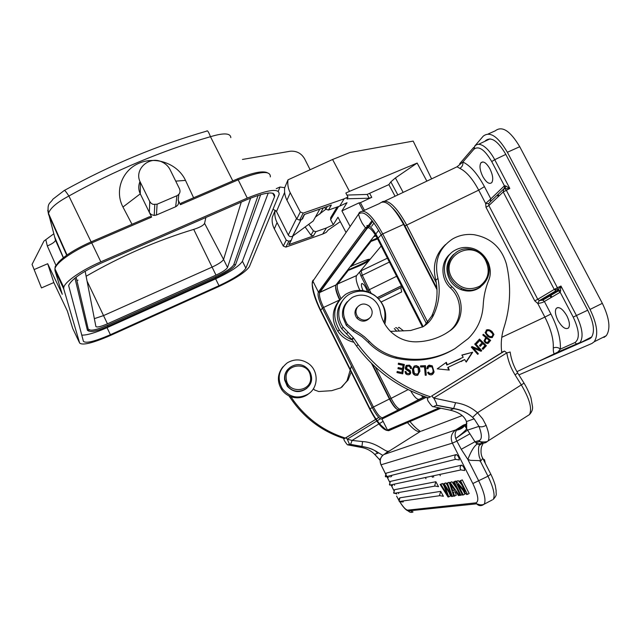 <?xml version="1.0" encoding="UTF-8"?>
<svg xmlns="http://www.w3.org/2000/svg" width="641" height="641" viewBox="0 0 641 641"><rect width="100%" height="100%" fill="white"/><g stroke="black" fill="none" stroke-linecap="round" stroke-linejoin="round"><path stroke-width="0.96" d="M398.766 409.679L382.557 417.724L381.964 419.038C379.6 419.19 376.339 415.344 372.197 407.516L322.447 308.089L320.444 310.589L369.633 408.95L389.408 399.014C393.31 406.33 396.426 409.887 398.766 409.679L424.959 396.723M389.408 399.014L371.5 363.375M339.61 299.908C336.196 292.673 334.971 287.697 335.948 284.981L319.715 292.488C318.849 295.172 320.139 300.156 323.593 307.44L322.447 308.089C318.697 300.14 317.343 294.804 318.377 292.064L319.779 292.392L367.229 228.284L368.751 227.595M378.719 230.279L336.02 284.884M367.966 227.948L368.375 227.403M399.904 409.118C397.436 408.413 394.511 404.832 391.122 398.373L375.386 367.077M408.718 404.751L419.174 399.327C417.083 399.736 414.246 396.915 410.665 390.874M419.174 399.327L422.964 397.444L421.433 395.449M422.675 397.845L424.887 396.699M424.646 396.611L422.964 397.444M434.894 356.965L435.199 357.374M396.611 276.271L368.166 290.237L360.931 275.934L359.545 272.032L356.556 275.63C355.443 278.322 356.54 283.226 359.849 290.333M367.453 291.663C365.386 286.126 363.455 283.458 361.66 283.659L361.612 283.723C361.075 284.965 361.572 287.264 363.086 290.613M340.876 298.394C337.663 291.415 336.549 286.639 337.535 284.075L336.717 283.995M360.21 271.231L387.404 258.171L360.21 271.231L369.617 259.934C367.958 261.552 364.617 263.507 359.601 265.791L346.893 270.975M350.435 266.456L363.343 261.199C367.838 259.301 369.985 258.796 369.785 259.701L369.553 259.252M377.597 238.917L369.593 241.961M373.943 236.401L376.764 235.616M381.171 301.991L401.683 291.919L400.809 287.721L402.524 286.078M360.234 271.239L361.155 270.911L362.221 275.173L371.067 293.169M361.155 270.911L359.545 272.032M347.486 270.23L359.232 265.07C364.208 262.794 367.533 260.855 369.216 259.244M381.772 245.327L369.785 259.701M370.234 241.136L378.486 237.547M498.081 194.359L498.938 196.01M550.579 294.764L551.821 297.144M497.376 195.032L498.233 196.675M549.762 295.253L551.004 297.616M603.918 337.43L606.266 335.708C610.801 328.953 609.495 318.16 602.34 303.329L519.731 146.709C510.26 130.828 502.103 125.532 495.269 130.828L488.194 133.969M474.62 146.204L483.218 136.18C489.868 130.964 497.921 136.333 507.376 152.278L590.032 309.427C597.204 324.298 598.59 335.083 594.207 341.773L591.923 343.464L518.889 374.889M589.936 338.624L578.511 343.712M554.585 354.305L536.829 362.165M589.504 338.849L591.363 337.454C595.008 331.862 593.846 322.888 587.877 310.516L505.645 154.088C497.817 140.844 491.118 136.357 485.549 140.627L484.965 141.292M590.794 338.023L579.552 343.007M554.401 354.153L543.272 359.088M554.265 353.96L550.715 355.531M478.571 144.313L490.045 138.849M457.081 166.756L462.858 162.029L473.899 149.249L474.861 146.068C477.016 143.68 480.021 143.744 483.875 146.252C487.761 148.984 491.383 153.463 494.732 159.697L505.813 154.409M505.781 185.954L509.819 188.486L494.732 159.697L491.719 161.564L504.419 185.81L505.781 185.954L504.956 188.614L509.819 188.486L503.217 191.947L503.81 188.887L504.956 188.614L506.254 190.137L557.406 287.761L560.963 286.03L560.202 292.272L573.23 317.127C579.368 330.307 579.945 338.785 574.969 342.558L576.347 343.84L578.302 343.808L591.803 336.87M587.709 310.204L576.435 315.524L560.963 286.03L557.205 290.854L558.72 290.966L560.154 292.256L544.393 301.494C543.047 302.432 540.836 303.089 537.767 303.457L534.754 300.853L537.751 299.291L488.875 205.553L488.706 203.646L490.253 201.835L490.83 198.878L504.419 185.81L504.507 187.997L503.81 188.887M573.23 317.127L576.435 315.524C582.413 327.984 583.622 336.966 580.073 342.478L557.862 352.061L554.633 354.289L554.209 353.864L516.926 371.676M558.487 290.886L542.767 300.148L541.533 300.116L557.205 290.854L555.923 290.814L554.241 289.428L557.99 289.596L560.771 290.878M542.807 300.164L544.393 301.494L550.923 314.01C557.742 327.535 560.891 339.241 560.354 349.121L557.862 352.061M566.852 315.813C569.545 321.381 570.097 325.42 568.527 327.944C565.586 329.859 562.061 327.359 557.95 320.436C555.282 314.923 554.729 310.885 556.284 308.337C559.168 306.366 562.686 308.858 566.852 315.813M574.969 342.558L560.354 349.121C558.327 347.358 555.963 346.965 553.279 347.951C553.247 350.891 553.552 352.862 554.209 353.864L557.878 352.037M550.923 314.01L544.866 317.079C550.883 328.961 553.688 339.249 553.279 347.951M382.108 201.835C388.374 199.071 396.539 206.755 406.61 224.887L436.321 282.849M367.886 227.988L372.806 221.345M325.099 285.205L324.907 283.17M324.578 283.61L324.843 285.557M427.835 322.399L382.733 233.925L403.582 224.422L437.01 289.668M403.582 224.422C393.125 205.817 385.097 198.854 379.504 203.534L362.918 210.985M372.133 220.488L366.412 228.244M288.939 395.882L293.129 401.819C306.366 419.647 323.433 431.914 344.337 438.628L345.411 438.115C324.394 431.361 307.239 419.03 293.931 401.114L290.91 396.715C296.743 398.654 302.215 398.005 307.327 394.784L309.419 393.157M313.441 388.686L314.451 389.952L318.753 391.515L331.685 390.681L340.732 387.869L348.079 380.041L351.356 371.54M394.287 328.529L396.747 331.301M345.411 438.115L378.783 417.427M308.209 394.039C298.321 399.287 289.716 397.524 282.385 388.75C276.872 378.607 278.498 369.977 287.256 362.862C294.315 358.744 301.334 358.944 308.305 363.455C318.769 370.458 318.769 387.493 308.209 394.039M283.01 366.748C277.353 373.903 276.896 381.499 281.639 389.528C283.979 392.901 287.072 395.297 290.91 396.715M290.004 397.268L290.685 396.635M344.121 438.564L343.696 438.773L344.337 440.583C346.42 443.772 347.598 445.207 347.863 444.886L349.441 444.165L347.27 439.189L345.9 437.699L345.323 437.979M351.42 365.995L347.013 380.842L341.797 387.18M345.9 437.699L378.831 417.475M384.48 454.148L388.109 451.336C384.72 451.665 376.139 442.146 362.574 441.569L361.949 446.416C374.184 448.788 373.863 450.591 378.398 452.706C373.959 449.637 368.463 447.562 361.925 446.481L350.563 444.501L352.093 440.431L347.27 439.189M380.442 418.773L347.302 439.149L345.94 437.675M361.925 446.481L360.138 447.218C365.194 447.891 369.681 449.918 373.607 453.299L379.264 459.333L374.681 454.277M378.398 452.706L382.765 455.342M362.574 441.569L352.093 440.431L382.701 421.594M375.466 451.016L377.653 453.259M379.656 459.837L379.264 459.341M388.109 451.336L389.84 450.799L388.39 451.705M492.448 499.82L484.259 504.138C486.118 500.148 484.292 492.432 478.779 480.998L467.858 459.453L470.574 460.358L479.139 460.615L480.413 461.312L487.977 476.207L472.834 483.546L452.378 443.139C450.166 437.707 451.28 433.3 455.719 429.919L463.371 425.103L464.188 425.56L458.267 428.845L463.371 425.103L465.47 424.366L464.188 425.56L464.773 425.6C462.882 428.036 460.182 429.558 456.672 430.167L455.719 429.919L383.807 454.565L387.549 452.234M406.971 422.05C412.876 429.045 417.259 432.218 420.119 431.577L386.9 452.546M515.076 374.905C510.837 368.062 508.081 360.731 506.799 352.919L433.789 398.005L431.641 396.034L504.499 351.092L506.799 352.919L510.14 352.005C511.197 359.465 513.713 366.452 517.696 372.966L515.076 374.905L521.462 385.145C529.618 399.031 532.294 408.846 529.466 414.599L528.352 415.304M390.473 331.365L410.585 330.524L423.092 326.71C427.932 323.761 431.513 319.683 433.821 314.499C439.085 303.041 440.471 291.006 437.963 278.394C433.949 261.312 438.853 248.155 452.658 238.925C459.156 235.231 466.231 233.813 473.883 234.678C490.702 237.731 501.558 247.562 506.446 264.164C511.366 285.678 510.548 306.815 503.978 327.559C501.398 335.596 500.653 343.961 501.751 352.646L431.641 396.034M502.32 351.965L504.499 351.092M501.703 352.302L502.312 351.973M427.972 397.724L427.21 398.189L428.092 397.765M384.84 324.114C387.549 312.584 384.167 303.001 374.689 295.373C365.033 289.083 355.37 288.714 345.699 294.275C333.705 303.938 331.573 315.797 339.313 329.843C342.615 334.546 346.933 337.903 352.278 339.914L356.524 346.028C375.265 371.051 399.247 388.334 428.476 397.885L430.44 396.619M445.519 244.55C435.447 254.092 432.218 265.967 435.824 280.189C438.324 292.737 436.954 304.699 431.713 316.093L424.238 325.989M339.69 299.82C331.782 309.587 331.173 320.091 337.863 331.341C341.869 336.982 347.206 340.627 353.864 342.27M343.32 299.676C335.876 308.69 335.339 318.385 341.717 328.753L352.278 339.914M430.592 396.859C401.154 387.236 377.004 369.825 358.119 344.626L353.335 337.735L343.199 327.231C335.203 316.558 338.432 300.284 349.625 294.155C358.343 289.652 366.892 290.261 375.273 295.966L375.714 296.294C383.574 303.073 386.419 311.39 384.239 321.253L383.999 322.615M347.366 301.607C343.48 305.821 341.901 310.853 342.647 316.702L346.308 325.364L353.055 331.02L362.189 336.846L368.214 342.334C375.866 350.266 384.961 355.515 395.489 358.079C416.418 362.654 435.752 359.801 453.516 349.505L454.325 349.016M489.051 264.613L488.073 262.105M450.527 253.66C440.479 261.512 440.375 278.643 450.439 287.913C463.339 299.724 462.57 322.143 448.716 331.581L447.634 332.35M398.261 364.288L403.109 365.346L402.548 368.535L398.181 367.581L397.981 368.679L402.356 369.633L401.851 372.509L397.18 371.484L396.987 372.597L402.7 373.839L404.343 364.473L398.454 363.183L398.261 364.288M420.6 367.005L424.51 366.836L425.223 375.265L426.273 375.217L425.464 365.666L420.504 365.883L420.6 367.005M483.362 334.281L482.793 335.003L485.758 337.495L484.019 340.916L485.421 342.903L487.633 343.584L490.661 340.411L483.362 334.281M446.352 362.325L437.226 368.863L449.245 370.081L448.195 367.253L464.637 359.529L466.223 362.093L472.681 352.23L461.857 355.058L463.227 357.253L447.258 364.745L446.352 362.325M427.603 372.517L428.597 374.04C431.081 375.65 432.907 374.945 434.093 371.932L432.282 365.851L429.182 365.162L427.435 366.428L426.842 368.655L427.932 368.847L428.452 366.94L431.673 366.748L432.555 368.07C433.829 372.028 432.803 373.807 429.486 373.399L428.581 372.092L427.603 372.517M481.046 351.284L481.744 350.651L475.366 343.488L474.717 344.081L479.732 349.706L472.032 346.533L471.335 347.166L477.713 354.345L478.362 353.744L473.354 348.119L481.046 351.284M476.007 342.847L476.816 343.632L479.708 340.515L482.048 342.783L479.444 345.595L480.253 346.372L482.857 343.56L484.957 345.603L482.184 348.608L482.993 349.393L486.391 345.715L479.524 339.065L476.007 342.847M411.474 368.567L411.193 366.804L409.471 365.17L406.202 365.402L405.184 368.086L405.833 369.44L409.759 372.004C409.735 373.687 408.654 374.04 406.53 373.062L406.049 371.572L405.032 371.532L405.737 373.783L407.043 374.608C409.014 375.113 410.256 374.512 410.769 372.814L410.16 370.57L406.554 368.487L407.227 366.107L408.838 366.163L409.879 366.788L410.472 368.543L411.474 368.567M419.51 368.174L418.525 366.652L416.305 365.61L414.334 366.035L412.443 369.072L412.796 372.958L413.661 374.344L415.224 375.322L417.379 375.338L419.951 371.251L419.51 368.174L419.102 368.423L419.543 371.5L417.78 375.177M489.123 329.77L487.04 329.714L485.109 332.559L487.625 336.333L490.012 337.551L492.16 337.567L493.963 334.442L491.855 331.261L489.123 329.77L488.626 330.067L491.351 331.557L493.458 334.73L492.368 337.486M354.104 330.011L347.326 324.322C341.004 313.553 342.655 304.595 352.27 297.432C359.505 293.794 366.508 294.443 373.27 299.395C377.1 302.584 379.432 306.606 380.265 311.454C381.611 319.45 385.241 326.309 391.17 332.038C398.349 338.608 406.658 341.877 416.105 341.853C426.866 341.581 436.769 338.785 445.799 333.48L450.214 330.588C464.124 321.109 464.893 298.578 451.929 286.719C440.688 276.463 442.378 256.945 454.926 250.294C459.629 247.666 464.717 246.857 470.206 247.859C484.58 250.222 494.363 267.481 488.61 280.47C485.445 288.274 483.643 296.511 483.21 305.18C482.425 318.353 477.417 329.49 468.194 338.576L455.03 348.592C437.194 358.936 417.764 361.804 396.747 357.205C386.162 354.617 377.028 349.345 369.336 341.373L364.344 336.717L358.832 332.711L354.104 330.011L353.055 331.02M464.036 289.275L462.658 290.189M459.805 168.367C462.201 166.916 463.219 164.801 462.858 162.029C470.262 165.514 477.457 173.719 484.444 186.643L490.83 198.878L485.646 203.469L478.699 190.137C472.593 178.759 466.295 171.508 459.805 168.367L457.073 166.78L385.033 201.002M489.956 168.895C492.857 175.025 493.466 179.584 491.791 182.589C489.299 184.568 486.279 182.525 482.753 176.459C479.869 170.386 479.26 165.835 480.918 162.798C483.37 160.771 486.383 162.806 489.956 168.895M534.754 300.853L485.99 207.267L488.875 205.553L503.217 191.947L554.241 289.428L557.406 287.761L557.99 289.596M541.533 300.116L539.369 300.621L537.751 299.291L554.241 289.428M357.598 306.943L356.444 308.193C354.297 311.606 354.505 314.979 357.061 318.305C361.204 322.014 365.258 322.094 369.224 318.537M453.74 254.301C446.072 261.744 444.878 270.518 450.174 280.606C452.762 284.668 456.256 287.625 460.647 289.476C468.01 292.208 474.677 291.343 480.646 286.888M370.698 317.015C366.748 321.077 362.542 321.165 358.079 317.287C355.507 313.938 355.298 310.556 357.462 307.119C361.043 303.313 365.025 303.009 369.416 306.222C372.565 309.603 372.99 313.201 370.698 317.015M485.67 259.333C482.208 254.028 477.449 250.687 471.391 249.317C454.862 245.118 441.489 265.094 451.368 279.62C453.964 283.699 457.474 286.663 461.881 288.522C479.452 296.631 496.695 275.189 485.67 259.333M452.538 278.859C460.054 288.578 469.068 291.046 479.596 286.263C488.706 279.316 490.557 270.414 485.149 259.565C472.353 237.298 438.091 257.257 452.538 278.859M433.821 314.499L431.713 316.093M437.963 278.386L435.832 280.197M433.34 406.666L436.353 405.32L453.604 408.694L450.078 410.144L433.34 406.666C432.747 407.203 430.944 405.256 427.932 400.817L427.21 398.189M436.353 405.32L436.497 405.2C437.09 404.775 436.168 402.388 433.741 398.061L455.591 402.716C463.772 403.87 471.079 407.211 477.505 412.74L524.05 383.142L517.768 373.086M431.585 396.066L433.741 398.061M353.68 338.216L352.117 339.666M449.461 410.048L450.078 410.144C458.94 412.203 464.396 416.009 466.44 421.562L466.72 428.885L467.561 430.119L478.947 426.361L474.172 418.861L472.601 417.371L477.505 412.74L482.657 418.829L486.11 425.336C483.306 426.898 480.91 427.235 478.947 426.361C482.064 434.598 482.136 439.325 479.164 440.543L479.949 441.537C481.912 443.284 483.995 443.556 486.198 442.362L488.073 440.936C489.676 438.107 489.027 432.907 486.11 425.336M464.773 425.6L466.72 428.885C465.078 431.008 461.424 434.221 455.751 438.516L467.561 430.119L474.965 441.753L477.657 443.836L477.176 444.029C474.036 446.216 470.927 451.352 467.858 459.453L461.256 449.277L456.889 441.128L469.965 433.789M458.267 428.845L456.672 430.167C454.966 432.33 454.661 435.111 455.751 438.516M455.895 438.901L456.889 441.128L452.378 443.139L381.01 464.813M389.408 475.91L390.185 477M455.094 491.799L456.248 495.277L453.764 496.246L449.429 482.793L451.929 481.776L456.729 488.506M449.429 482.793L451.929 481.776M444.109 486.118L442.49 483.498L440.119 484.468L448.051 497.023L450.447 496.07L449.213 492.761M440.119 484.468L440.872 484.332L447.514 495.173L443.284 483.899L444.189 483.739L451.072 494.668L446.641 483.298L449.061 482.304L450.615 486.487M447.49 485.485L445.824 482.889L443.284 483.899M462.233 494.628L460.198 495.373L453.475 482.064L455.158 481.191L456.152 481.423M399.952 497.801L440.712 491.359L443.388 496.294L439.958 495.669L443.388 496.294M400.032 497.761L399.031 501.014L402.203 502.111L401.25 501.222M394.568 489.692L435.872 481.736L438.532 486.663L435.127 486.054L438.532 486.663M394.632 489.652L393.638 492.889L396.795 493.987L395.809 493.049M390.361 481.415L461.68 465.15C463.499 466.352 464.485 468.154 464.653 470.55L460.903 469.917L464.653 470.55M390.425 481.383L389.424 484.604L392.58 485.71L391.571 484.732M387.412 476.415L388.446 477.425L385.297 476.327L386.299 473.114L456.328 454.565C458.131 455.743 459.116 457.546 459.285 459.966L455.559 459.341L459.285 459.966M463.123 490.469L464.949 494.075L463.259 494.964L457.922 484.396L466.592 494.507L467.465 494.395L460.591 480.782L462.297 479.893L469.18 493.498L467.465 494.395M456.528 481.511L458.219 480.63L455.695 481.663L456.528 481.511L465.174 491.583L459.789 480.926L462.297 479.893M458.219 480.63L461.656 484.628M479.139 460.615C480.478 461.424 480.702 460.558 479.813 458.035C478.579 456.584 477.769 445.391 479.748 445.07L481.223 443.941M480.413 461.312C482.361 459.1 483.05 457.93 482.481 457.794C479.901 453.315 481.463 446.064 481.776 446.208L483.266 443.091M479.164 440.543L474.965 441.753L461.256 449.277M460.078 495.132L458.483 495.605L455.751 491.695L453.251 492.072L454.597 496.134M450.27 482.641L459.405 495.485M451.472 486.663L450.527 484.099L454.79 490.309L452.762 490.621L451.472 486.663L452.049 486.367M454.413 489.764L452.762 490.621M448.82 496.919L444.501 485.381L451.625 496.535L452.37 496.438L447.41 483.154L446.641 483.298M444.189 483.739L445.824 482.889M447.41 483.154L449.061 482.304M453.612 495.789L452.37 496.438M440.872 484.332L442.49 483.498M461.015 495.269L454.277 481.92L455.959 481.046M453.475 482.064L454.277 481.92M463.259 494.964L462.457 495.068L455.695 481.663M459.789 480.926L460.591 480.782M398.398 363.511L404.343 364.473M403.958 364.729L402.372 373.767M397.124 371.804L401.851 372.509M398.125 367.902L402.548 368.535M420.528 366.107L425.464 365.666M425.047 365.923L425.832 375.241M483.026 334.706L490.157 340.7L490.661 340.411M490.157 340.7L488.322 343.231M486.623 338.216L484.892 340.107L484.74 341.629L485.694 342.55L487.545 342.414L486.19 342.27L485.237 341.349L485.389 339.818L486.623 338.216L489.235 340.411L487.545 342.414M445.928 362.63L446.809 364.993L447.258 364.745M446.809 364.993L460.278 358.968M461.937 355.178L472.681 352.23M472.201 352.502L466.079 361.853M464.18 359.801L461.031 361.604M448.684 370.025L447.747 367.501L448.195 367.253M428.188 365.626L431.858 366.107L433.661 372.173L432.178 374.6M427.627 372.565L428.581 372.092M428.164 372.333L429.061 373.639L431.673 373.631M428.829 366.548L427.523 368.775M481.744 350.651L480.91 351.228M478.362 353.744L477.882 354.008L472.874 348.392L473.354 348.119M471.672 346.861L479.244 349.978L479.732 349.706M474.965 343.856L481.255 350.915M479.156 339.458L485.894 345.988L486.391 345.715M485.894 345.988L482.865 349.265M480.125 346.252L482.857 343.56M476.704 343.52L479.708 340.515M406.162 365.442L409.07 365.426L410.793 367.053L411.089 368.559M406.65 366.436L406.162 368.735L409.767 370.81L410.376 373.054L409.487 374.544M405.024 371.788L406.049 371.572M405.665 371.812L406.138 373.302L408.974 373.575M414.03 366.235L415.905 365.859L418.116 366.9L419.102 368.423M414.647 367.157L413.149 369.32L414.022 373.839L417.195 374.224M414.19 367.605L414.871 367.005L418.06 367.71L418.501 372.878L417.275 374.176L414.431 373.599L413.549 369.072L414.19 367.605L413.79 367.854M486.15 330.155L488.626 330.067M486.767 331.044L486.126 331.477L485.814 333.705L487.24 335.523L490.317 336.998L491.783 336.581M492.841 333.961L492.392 336.205L490.822 336.717L489.011 336.1L486.311 333.416L486.623 331.181L488.073 330.58L489.892 331.077L492.841 333.961M287.969 369.208C285.221 372.317 284.123 375.963 284.684 380.137L287.288 386.251C293.402 392.645 299.964 393.286 306.959 388.19M285.037 379.752C282.721 368.303 297.568 359.913 306.358 367.605C309.082 369.841 310.741 372.677 311.35 376.123C314.122 389.151 295.285 396.979 287.649 385.882L285.037 379.752M286.327 379.432C283.338 363.968 308.521 360.571 310.404 376.115C313.505 391.531 288.21 395.096 286.327 379.432M426.866 181.131L417.139 163.054L395.417 177.934L390.842 181.852L388.871 184.616L395.072 196.234M431.585 178.887L413.181 141.1L349.986 152.486L332.583 159.481L349.481 191.355L345.86 193.037L347.983 197.043L346.925 198.774L369.184 198.221L371.764 197.348L360.41 202.676L364.457 210.296M346.949 195.088L367.165 194.431L388.871 184.616M360.41 202.676L358.96 202.901L363.183 210.865M347.983 197.043L344.137 198.83L339.714 206.114L347.021 202.692L341.909 210.889L350.146 226.473M341.909 210.889L358.96 202.901M337.118 207.019L330.684 217.644L330.604 219.663L333.28 224.735L337.967 217.219L346.036 232.507M349.481 191.355L417.139 163.054M290.253 192.781C288.121 188.622 287.368 184.312 288.001 179.833L284.756 187.557C284.139 191.939 284.876 196.162 286.96 200.24L290.253 192.781L300.309 211.955L303.193 213.116L299.619 220.143L302.119 219.222L303.073 217.964M299.619 220.143L296.791 219.006L286.96 200.24M324.538 207.436L325.804 209.206L328.432 210.056L339.714 206.114M288.001 179.833L332.583 159.481M344.137 198.83L303.193 213.116M301.735 219.398L304.251 214.519L331.341 205.056L328.432 210.056M315.38 217.107L325.844 209.254M275.71 210.408L275.037 210.721C274.452 214.831 275.125 218.789 277.072 222.603L286.239 240.167L288.883 241.224L291.222 240.359L292.945 235.952M275.037 210.721L272.321 217.179C271.744 221.217 272.409 225.103 274.316 228.845L283.298 246.072L285.886 247.105L322.719 234.053L326.429 227.956L333.28 224.735M326.429 227.956L315.861 231.689L313.401 230.896L308.706 224.326M340.291 221.618L328.224 230.023L326.181 232.419L322.719 234.053M305.132 226.97L310.973 235.151L313.401 235.928L288.738 244.662L290.253 242.242M319.819 209.078L313.225 220.993L292.681 236.152L301.174 219.599M242.442 159.449L290.253 151.22C296.615 150.771 301.398 153.303 304.603 158.816L310.132 169.737M319.947 213.998L323.417 207.828M273.074 209.134L276.511 211.522L288.282 235.031C289.379 236.673 290.798 237.082 292.536 236.249L292.681 236.152M72.625 328.176L67.401 311.101L53.812 282.545L41.481 287.913L32.05 264.404L43.957 241.032L53.828 233.781M218.725 286.575L110.492 335.435C92.833 343.079 82.545 345.619 79.644 343.039L63.755 288.955L63.779 287.368C64.837 281.808 81.679 270.085 100.845 261.84L247.282 198.093C268.996 189.335 279.612 188.093 279.131 194.383L249.397 266.624C245.807 271.992 235.584 278.643 218.725 286.575M41.481 287.913L32.05 264.404M53.812 282.545L47.69 263.723L34.438 269.436M62.145 293.947L47.69 263.723M154.777 204.663L154.209 215.456L151.332 214.615L149.553 212.804L140.275 193.846L140.379 182.348C133.488 169.753 149.041 155.33 162.077 162.029C165.699 163.735 168.383 166.315 170.137 169.777L179.512 188.823C180.642 191.843 179.784 194.135 176.932 195.713L157.093 204.207L153.015 204.359L151.092 203.261L149.754 201.538L149.353 212.435L151.629 217.091L149.529 216.738L91.15 241.865M154.209 215.456L156.452 215.015L175.658 206.747C178.414 205.216 179.248 202.989 178.158 200.064L180.433 204.687L181.074 203.165L237.362 178.943L238.18 179.825L180.433 204.687M193.606 197.773L185.497 180.401C177.998 164.04 156.388 155.899 139.369 163.078C122.327 170.009 114.298 190.706 122.96 207.035L131.998 224.286M45.832 239.846L47.314 245.952C52.145 243.909 54.878 242.01 55.511 240.247L48.516 213.453C50.054 208.261 56.841 202.444 68.891 196.01C65.895 191.459 64.3 189.648 64.124 190.593L52.939 199.151C50.383 203.646 46.785 202.46 48.516 213.453L67.033 254.982M100.845 261.84L91.719 242.891C72.553 251.032 55.839 262.954 54.942 268.819C55.551 265.118 54.028 268.419 58.724 261.929C65.414 255.19 76.207 248.516 91.102 241.881L68.891 196.01C114.875 170.418 162.069 150.651 210.464 136.701C223.709 132.719 230.496 133.04 230.824 137.647M122.96 207.035L140.275 193.846C138.368 189.728 138.272 185.618 140.002 181.523M140.379 182.348L149.754 201.538M284.74 187.693L279.997 187.02L278.282 191.234M276.255 188.654L279.997 187.02M304.956 214.27L304.499 214.607M83.418 341.341L68.627 285.477C71.536 279.212 82.336 271.776 101.014 263.171L246.777 199.68C265.751 192.012 275.045 190.922 274.66 196.41L245.872 268.21C242.771 272.898 233.821 278.723 219.006 285.702L110.396 334.714C94.892 341.421 85.894 343.624 83.418 341.341M81.728 335.107C86.767 335.339 95.197 332.855 107.031 327.671L215.632 278.851C230.448 271.888 239.373 266.015 242.418 261.24L268.242 193.029M89.299 329.466L88.634 330.852L87.416 330.307L74.957 278.09M87.416 330.307L88.851 331.133M258.155 195.353L233.749 264.717C231.762 267.946 225.68 271.952 215.512 276.736L107.648 325.171C97.424 329.57 91.326 331.052 89.363 329.634M205.841 217.507L204.583 223.38C203.59 225.352 199.968 227.355 193.718 229.382L215.993 275.117L107.464 323.817C100.709 326.71 96.855 327.607 95.886 326.509L85.141 271.207M215.993 275.117C222.459 272.072 226.305 269.532 227.531 267.497L223.557 259.445L241.272 202.075M250.623 198.069L227.531 267.497M94.355 318.641L103.53 315.604L212.067 267.121C218.533 264.084 222.363 261.528 223.557 259.445L204.583 223.38M78.026 280.157L76.872 280.446M86.118 276.247C120.829 256.216 156.692 240.599 193.718 229.382M425.392 477.505L425.969 478.723M433.725 477.104L433.052 475.87M432.507 477.361L431.826 476.127M439.726 474.444L440.311 475.726M368.639 227.531L366.644 228.404L319.314 292.496L335.948 284.981M339.506 300.02L323.593 307.44L373.382 406.915C377.277 414.27 380.337 417.876 382.557 417.724L424.991 396.739M371.564 226.321L374.048 223.004M339.89 299.563C337.342 294.323 335.908 289.876 335.588 286.231M396.891 409.238C394.552 407.019 392.204 403.606 389.856 399.014L372.389 364.248M389.856 399.014L408.085 389.616M428.132 358.375L426.025 359.353M368.166 290.237L369.104 292.272M356.628 275.534L337.607 283.979L347.831 270.967M351.38 266.44L370.618 241.953M374.985 236.385L376.275 234.75M400.857 287.665L378.446 298.642M377.413 297.616L401.482 285.83M389.383 262.065L360.931 275.934M359.601 265.791L359.232 265.07M507.376 152.278L519.731 146.709M590.032 309.427L602.34 303.329M578.182 343.864L554.866 354.193M355.835 259.549L357.374 258.812M459.661 163.759L473.699 147.422M473.899 149.249C478.763 145.515 484.708 149.617 491.719 161.564M539.265 300.589L537.767 303.457L544.866 317.079L501.759 337.318M392.572 207.94C396.859 212.259 400.986 218.252 404.952 225.904L436.938 288.338M404.952 225.904L478.699 190.137L484.444 186.643M388.654 430.672L386.924 430.415M386.531 430.239L381.018 425.312M369.633 408.95C376.395 421.906 382.092 429.053 386.723 430.391L387.581 430.255L381.964 419.038L426.441 397.228M422.475 327.07L377.741 239.189M423.18 326.662L378.102 238.107L377.725 239.157C373.671 231.569 370.113 227.539 367.037 227.058L365.466 227.859L366.644 228.404L366.267 227.555L367.037 227.058L366.932 225.568C369.601 224.975 373.326 229.149 378.102 238.107L381.187 234.838C371.115 216.722 363.559 209.839 358.519 214.182L312.912 281.143L312.191 284.035C312.303 290.613 315.051 299.459 320.444 310.589M426.545 323.849L381.187 234.838L382.733 233.925C372.317 215.2 364.489 208.101 359.264 212.628L358.519 214.182L359.817 218.365L362.237 223.324L365.466 227.859L318.377 292.064L312.912 281.143L313.521 279.885L313.056 280.926M440.511 408.365L388.991 430.568L387.725 430.399L438.805 407.988M360.138 447.218L347.863 444.886M350.563 444.501L349.385 444.205M380.482 458.844L379.248 459.252L380.169 460.398M383.727 454.613L383.807 454.565C380.305 457.201 379.392 460.631 381.075 464.853L385.505 473.747M421.425 431.081L462.137 415.608M450.214 330.588L448.716 331.581M451.929 286.719L450.439 287.913M485.99 207.267L485.646 203.469L488.706 203.646M503.441 189.239L490.253 201.835M396.747 357.205L395.489 358.079M369.336 341.373L368.214 342.334M348.047 332.286L346.525 333.777M436.497 405.2L453.82 408.557C460.863 409.599 467.137 412.54 472.625 417.363C467.033 412.58 460.703 409.687 453.604 408.694L455.591 402.716M465.887 424.23L464.653 425.6L457.057 429.839M391.379 476.712L391.843 475.302M394.031 484.203L394.568 485.293M398.229 492.625L398.734 493.642M396.587 496.07L398.71 499.94M385.521 473.771L389.64 482.04M391.595 485.95L393.79 490.357M472.834 483.546C478.146 494.9 479.196 501.326 475.991 502.832L407.724 510.14C405.617 509.891 402.636 506.534 398.774 500.044M482.128 443.492L477.657 443.836M490.926 474.404C493.674 479.941 495.493 486.054 495.349 485.894L496.142 490.782C495.669 494.467 497.873 494.067 493.306 499.371C495.253 495.333 493.482 487.609 487.977 476.207L490.83 474.212L482.673 458.179M475.991 502.832L476.648 503.834L479.797 504.763C481.567 504.988 483.058 504.779 484.259 504.138L482.601 505.14C480.381 506.126 478.394 505.685 476.648 503.834L408.245 510.941C409.639 512.423 411.234 512.768 413.028 511.983L410.368 510.725M403.341 501.951L402.756 501.006M398.782 500.14C402.604 506.582 405.761 510.18 408.245 510.941L407.724 510.14M485.293 463.331L484.508 459.757L483.066 458.948M440.712 491.359L439.59 495.108L439.958 495.669L399.343 501.494L398.718 499.611L399.72 497.953M435.872 481.736L434.75 485.477L435.127 486.054L393.959 493.378L394.279 489.876M461.68 465.15C460.182 466.135 459.773 467.505 460.462 469.26L460.903 469.917L389.76 485.117L390.032 481.639M456.328 454.565C454.822 455.543 454.421 456.913 455.11 458.668L455.559 459.341L385.65 476.856L385.866 473.403M489.708 341.268L490.213 340.988M488.538 342.751L489.035 342.47M488.186 343.159L488.69 342.879M485.582 341.797L485.085 342.078M485.237 341.349L484.74 341.629M485.389 339.818L484.892 340.107M434.093 371.932L433.661 372.173M429.061 373.639L429.486 373.399M428.036 367.189L428.452 366.94M428.757 365.418L429.182 365.162M411.193 366.804L410.793 367.053M409.07 365.426L409.471 365.17M419.39 367.894L418.982 368.142M419.543 371.5L419.951 371.251M415.905 365.859L416.305 365.61M414.871 367.005L414.471 367.253M417.275 374.176L416.874 374.408M414.735 373.879L414.334 374.12M413.549 369.072L413.149 369.32M413.685 368.559L413.285 368.807M487.04 329.714L486.543 330.011M491.351 331.557L491.855 331.261M493.458 334.73L493.963 334.442M490.822 336.717L490.317 336.998M487.737 335.227L487.24 335.523M486.311 333.416L485.814 333.705M486.623 331.181L486.126 331.477M347.013 380.842L348.079 380.041M395.417 177.934L403.149 192.396M397.829 194.92L390.842 181.852M369.753 193.566L371.764 197.348M338.568 206.514L330.604 219.663M347.326 199.119L347.037 198.574M327.383 206.442L325.804 209.206M296.791 219.006L300.309 211.955M274.316 228.845L277.072 222.603M283.298 246.072L286.239 240.167M285.886 247.105L288.883 241.224M288.738 244.662L290.862 240.527M315.861 231.689L313.401 235.928M310.973 235.151L313.401 230.896M63.755 288.955L54.966 270.502L62.265 294.323M72.729 328.504L79.644 343.039M63.779 287.368L54.942 268.819L54.966 270.502M247.282 198.093L238.18 179.825C259.917 171.211 270.638 170.226 270.35 176.892M151.629 217.091L91.719 242.891L91.102 241.881M47.314 245.952L55.983 265.478M63.411 257.674L54.789 237.306M66.696 255.214L48.572 214.535L47.763 210.176M232.803 180.906L210.464 136.701C208.613 131.87 207.364 130.011 206.706 131.117C158.127 145.05 110.741 164.801 64.533 190.361M185.497 180.401L175.722 181.123M178.855 194.303L178.158 200.064M176.932 195.713L175.658 206.747M157.093 204.207L156.452 215.015M288.282 235.031L296.511 218.469M284.628 192.436L276.511 211.522M272.778 193.173L274.556 196.715M242.418 261.24L245.872 268.21M215.632 278.851L219.006 285.702M107.031 327.671L110.396 334.714M233.749 264.717L235.592 264.605L260.679 194.6M107.648 325.171L108.105 326.253L215.865 277.833L215.512 276.736M215.817 277.857L215.865 277.833C227.916 271.904 234.486 267.497 235.592 264.605M87.064 281.095L107.464 323.817M367.165 194.431L369.184 198.221M395.569 327.743C396.418 327.367 397.628 328.504 399.199 331.165M347.454 271.055L337.246 284.067L356.556 275.63M351.004 266.536L370.21 242.05M374.568 236.489L376.131 234.502M378.47 298.666L400.809 287.721M377.357 297.56L401.45 285.766M606.266 335.708L594.207 341.773M558.72 290.966L555.923 290.814L539.377 300.621L542.767 300.148M439.189 408.077L386.723 430.391C380.978 426.465 375.386 419.238 369.953 408.726L320.564 309.972C316.053 300.749 313.257 292.104 312.191 284.035C312.215 281.76 312.624 280.421 313.433 280.013L313.786 279.853M357.245 258.972L355.707 259.709M282.385 388.75L281.639 389.528M290.253 396.467L289.764 396.923M293.931 401.114L293.129 401.819M361.949 446.424L349.441 444.165M374.721 454.309L378.695 452.891M379.264 459.333L380.161 460.454M385.481 473.779L381.034 464.861C379.44 461.216 380.025 458.043 382.781 455.334M420.52 431.425C417.315 429.582 413.637 426.097 409.479 420.969M339.313 329.843L337.863 331.341M347.326 324.322L346.308 325.364M482.857 161.925L480.918 162.798M358.079 317.287L357.061 318.305M461.881 288.522L460.647 289.476M358.119 344.626L356.524 346.028M351.773 339.185L353.335 337.735M341.717 328.753L343.199 327.231M466.952 423.068C464.973 425.464 464.893 426.521 466.72 426.257L466.456 421.594L474.132 418.821M475.822 442.715L479.949 441.537C480.894 441.97 486.848 442.41 488.073 440.936L529.466 414.599C532.118 411.674 533.08 408.75 532.359 405.817L531.044 398.181C531.085 397.676 527.952 389.448 524.138 383.286M472.625 417.363L474.172 418.861M393.758 490.389L391.002 484.852M389.616 482.08L385.489 473.803M480.197 444.606L477.176 444.029L475.798 442.691M479.748 445.07L481.968 443.588M398.718 500.036L396.635 496.158M485.694 342.55L486.19 342.27M428.925 373.519L429.35 373.278M431.858 366.107L432.282 365.851M418.525 366.652L418.116 366.9M414.022 373.839L414.431 373.599M489.884 330.58L490.389 330.283M488.514 336.397L489.011 336.1M557.966 307.512L556.284 308.337M302.119 219.222L304.611 214.39M289.091 244.501L291.222 240.359M54.749 237.154L55.511 240.247L63.307 257.762M237.499 178.879C252.538 172.685 262.457 170.618 267.265 172.685M301.062 219.639L292.536 236.249M273.09 193.27L274.66 196.41M108.105 326.253C97.736 330.9 91.246 332.431 88.634 330.852L76.111 277.184M362.157 283.466L361.612 283.723M403.566 330.916L398.934 327.303L398.406 327.727"/></g></svg>
